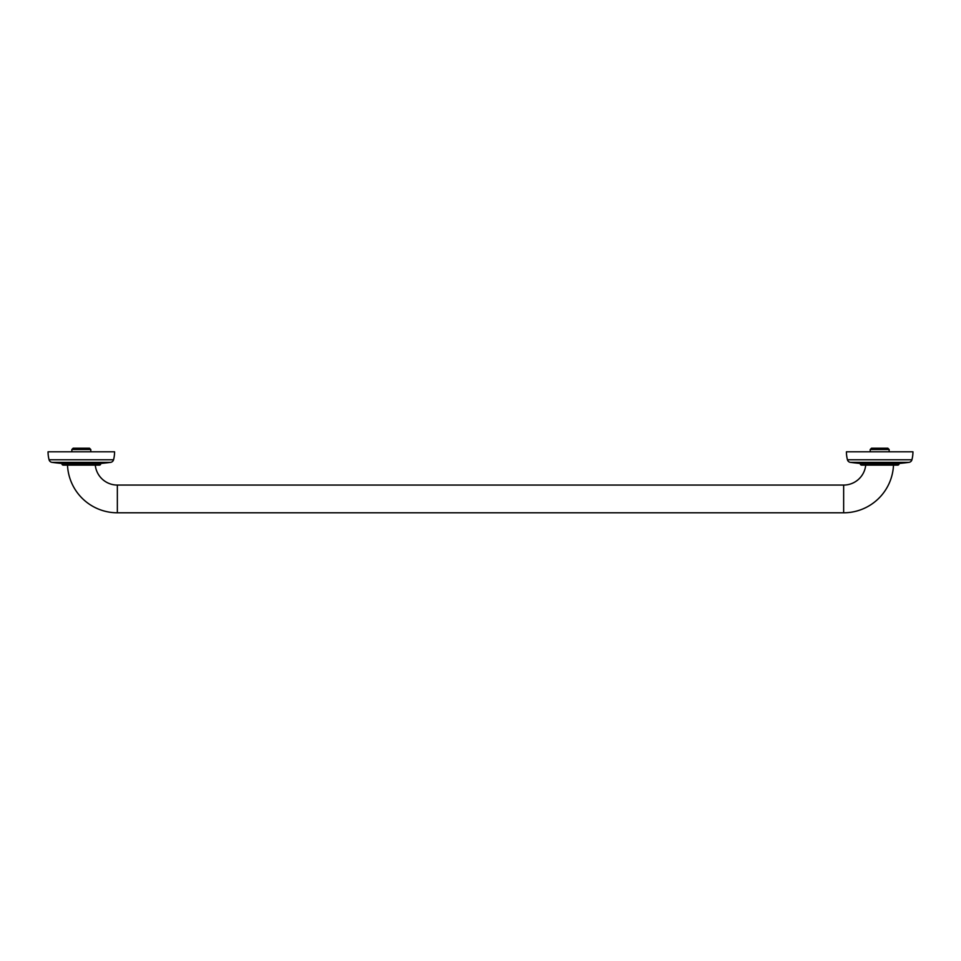 <?xml version="1.0" encoding="UTF-8"?>
<svg xmlns="http://www.w3.org/2000/svg" width="961" height="961" viewBox="0 0 961 961"><rect width="100%" height="100%" fill="white"/><g stroke="black" fill="none" stroke-linecap="round" stroke-linejoin="round"><path stroke-width="1.44" d="M100.725 463.442L61.912 463.779A1.333 1.333 0 0 0 63.246 465.112A1.333 1.333 0 0 1 61.912 463.779L100.725 463.779A1.333 1.333 0 0 1 99.391 465.112L63.246 465.112L99.391 465.112A1.333 1.333 0 0 0 100.725 463.779L100.725 463.442M899.088 463.442L860.275 463.779A1.333 1.333 0 0 0 861.609 465.112A1.333 1.333 0 0 1 860.275 463.779L899.088 463.779A1.333 1.333 0 0 1 897.754 465.112L861.609 465.112L897.754 465.112A1.333 1.333 0 0 0 899.088 463.779L899.088 463.442M95.283 465.112A22.175 22.175 0 0 0 117.35 485.065L843.65 485.065A22.175 22.175 0 0 0 865.717 465.112A22.175 22.175 0 0 1 843.65 485.065L843.65 512.79A49.9 49.9 0 0 0 893.502 465.112A49.9 49.9 0 0 1 843.65 512.79L117.35 512.79L843.65 512.79L843.65 485.065L117.35 485.065L117.35 512.79A49.9 49.9 0 0 1 67.498 465.112A49.9 49.9 0 0 0 117.35 512.79L117.35 485.065A22.175 22.175 0 0 1 95.283 465.112M912.95 451.802L846.425 451.802A31.425 31.425 0 0 0 847.446 459.766A3.508 3.508 0 0 0 850.365 462.349A218.291 218.291 0 0 0 860.059 463.442L899.316 463.442L860.059 463.442A218.291 218.291 0 0 1 850.365 462.349A3.508 3.508 0 0 1 847.446 459.766A31.425 31.425 0 0 1 846.425 451.802L912.95 451.802A31.425 31.425 0 0 1 911.929 459.766L847.446 459.766L911.929 459.766A3.508 3.508 0 0 1 909.01 462.349A218.291 218.291 0 0 1 899.316 463.442A218.291 218.291 0 0 0 909.01 462.349A3.508 3.508 0 0 0 911.929 459.766A31.425 31.425 0 0 0 912.95 451.802M870.21 449.52L871.519 448.21L879.687 448.21C884.3 448.21 884.3 448.21 879.687 448.21C875.063 448.21 875.063 448.21 879.687 448.21L887.844 448.21L889.153 449.52L870.21 449.52L870.21 451.802M114.575 451.802L48.05 451.802A31.425 31.425 0 0 0 49.071 459.766A3.508 3.508 0 0 0 51.99 462.349A218.291 218.291 0 0 0 61.684 463.442L100.941 463.442L61.684 463.442A218.291 218.291 0 0 1 51.99 462.349A3.508 3.508 0 0 1 49.071 459.766A31.425 31.425 0 0 1 48.05 451.802L114.575 451.802A31.425 31.425 0 0 1 113.554 459.766L49.071 459.766L113.554 459.766A3.508 3.508 0 0 1 110.635 462.349A218.291 218.291 0 0 1 100.941 463.442A218.291 218.291 0 0 0 110.635 462.349A3.508 3.508 0 0 0 113.554 459.766A31.425 31.425 0 0 0 114.575 451.802M71.847 449.52L73.156 448.21L81.313 448.21C85.937 448.21 85.937 448.21 81.313 448.21C76.7 448.21 76.7 448.21 81.313 448.21L89.481 448.21L90.79 449.52L71.847 449.52L71.847 451.802M909.01 462.349L850.365 462.349L909.01 462.349M110.635 462.349L51.99 462.349L110.635 462.349M889.153 449.52L889.153 451.802M90.79 449.52L90.79 451.802"/></g></svg>
